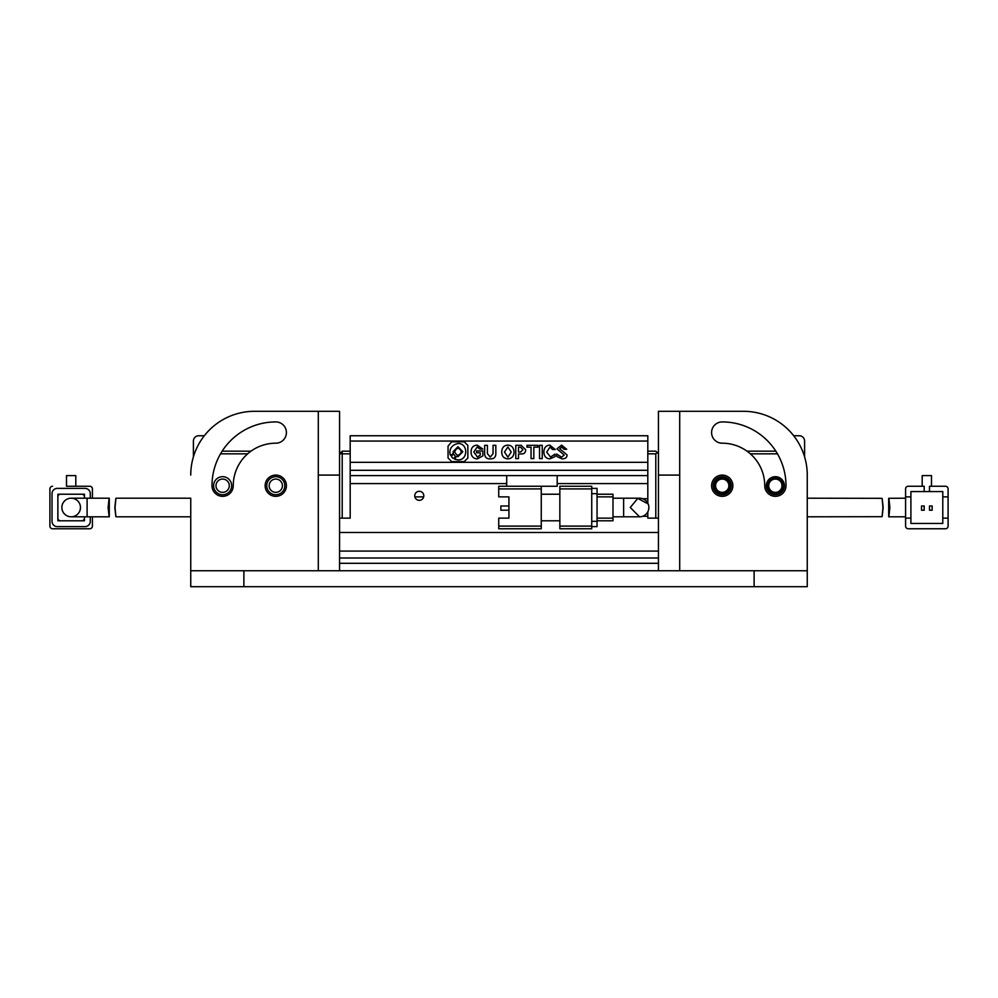 <?xml version="1.0" encoding="UTF-8"?>
<svg xmlns="http://www.w3.org/2000/svg" width="998" height="998" viewBox="0 0 998 998"><rect width="100%" height="100%" fill="white"/><g stroke="black" fill="none" stroke-linecap="round" stroke-linejoin="round"><path stroke-width="1.5" d="M204.316 435.752L198.714 435.752A5.314 5.314 0 0 0 193.4 441.066L193.4 456.859M284.817 485.714A9.032 9.032 0 0 1 275.785 494.746A9.032 9.032 0 0 1 266.74 485.714A9.032 9.032 0 0 1 275.785 476.682A9.032 9.032 0 0 1 284.817 485.714M269.136 485.714A6.649 6.649 0 0 0 275.785 492.351A6.649 6.649 0 0 0 282.422 485.714A6.649 6.649 0 0 0 275.785 479.065A6.649 6.649 0 0 0 269.136 485.714M231.661 485.714A9.032 9.032 0 0 1 222.629 494.746A9.032 9.032 0 0 1 213.597 485.714A9.032 9.032 0 0 1 222.629 476.682A9.032 9.032 0 0 1 231.661 485.714M215.992 485.714A6.649 6.649 0 0 0 222.629 492.351A6.649 6.649 0 0 0 229.278 485.714A6.649 6.649 0 0 0 222.629 479.065A6.649 6.649 0 0 0 215.992 485.714M247.654 453.828L220.546 453.828M194.835 452.605L193.4 453.828M250.997 451.171L222.167 451.171M80.464 507.508A9.306 9.306 0 0 0 71.157 498.202A9.306 9.306 0 0 0 61.864 507.508A9.306 9.306 0 0 0 71.157 516.802A9.306 9.306 0 0 0 80.464 507.508M87.1 516.802L109.293 516.802L109.293 498.202L87.1 498.202L87.1 516.802L71.157 516.802A9.306 9.306 0 0 1 61.864 507.508A9.306 9.306 0 0 1 71.157 498.202A9.306 9.306 0 0 0 61.864 507.508M108.121 507.508C109.381 495.507 109.418 495.507 108.233 507.508C109.418 519.509 109.381 519.509 108.121 507.508M52.557 528.765L89.758 528.765L52.557 528.765A2.657 2.657 0 0 1 49.9 526.108L49.9 488.908L49.9 526.108M84.443 516.802L84.443 520.794L57.872 520.794L57.872 494.222L84.443 494.222L84.443 498.202M66.504 486.251L89.758 486.251L75.811 486.251L75.811 475.609L66.504 475.609L66.504 486.251M92.415 526.108L92.415 516.802L92.415 526.108A2.657 2.657 0 0 1 89.758 528.765M92.415 498.202L92.415 488.908L92.415 498.202M49.9 488.908A2.657 2.657 0 0 1 52.557 486.251M89.758 486.251A2.657 2.657 0 0 1 92.415 488.908M90.294 516.802L90.294 521.318A5.314 5.314 0 0 1 84.98 526.632L57.335 526.632A5.314 5.314 0 0 1 52.021 521.318L52.021 493.686A5.314 5.314 0 0 1 57.335 488.371L84.98 488.371A5.314 5.314 0 0 1 90.294 493.686L90.294 498.202M81.786 494.222A2.657 2.657 0 0 1 84.443 496.879M57.872 496.879A2.657 2.657 0 0 1 60.529 494.222M60.529 520.794A2.657 2.657 0 0 1 57.872 518.137M84.443 518.137A2.657 2.657 0 0 1 81.786 520.794M115.044 507.508C116.205 495.507 116.13 495.507 114.845 507.508C116.13 519.509 116.205 519.509 115.044 507.508M754.114 586.699L754.114 570.744L807.257 570.744L807.257 586.699L190.743 586.699L190.743 570.744L243.886 570.744L243.886 586.699M243.886 570.744L754.114 570.744M116.055 498.202L190.743 498.202L190.743 570.744L190.743 516.802L116.055 516.802M658.443 453.828L657.121 452.493L655.786 453.828L655.786 518.137L647.814 518.137L647.814 511.824M647.814 451.171L655.786 451.171L657.121 452.493M647.814 503.192L647.814 453.828L655.786 453.828M342.214 451.171L342.214 453.828L350.186 453.828L350.186 518.137L342.214 518.137L342.214 453.828L339.557 453.828L342.214 451.171L350.186 451.171M623.638 498.202L623.638 516.802L639.581 516.802A9.306 9.306 0 0 0 648.875 507.508A9.306 9.306 0 0 0 639.581 498.202L612.997 498.202M498.738 528.765L541.253 528.765L541.253 526.108L498.738 526.108L498.738 528.765M541.253 488.908L541.253 486.251L498.738 486.251L498.738 488.908L541.253 488.908L541.253 526.108M508.93 518.137L508.93 496.879L508.93 505.974L500.859 505.974L500.859 510.228L508.93 510.228L508.93 518.137L498.738 518.137L498.738 526.108M559.853 494.222L541.253 494.222M559.853 520.794L541.253 520.794M541.253 486.251L557.196 486.251L557.196 475.609L350.186 475.609L350.186 470.295L647.814 470.295L647.814 475.609L557.196 475.609M508.93 496.879L498.738 496.879L498.738 488.908M591.739 488.908L591.739 486.251L559.853 486.251L559.853 488.908L591.739 488.908L591.739 526.108L559.853 526.108L559.853 528.765L591.739 528.765L591.739 526.108M559.853 526.108L559.853 488.908M506.71 486.251L506.71 475.609M591.739 526.632L597.054 526.632L597.054 521.318L591.739 521.318M591.739 493.686L597.054 493.686L597.054 521.318M597.054 493.686L597.054 488.371L591.739 488.371M597.054 520.794L612.997 520.794L612.997 518.137L597.054 518.137M597.054 496.879L612.997 496.879L612.997 518.137M612.997 496.879L612.997 494.222L597.054 494.222M639.568 516.802L630.274 507.508L637.747 498.389L648.164 503.928M648.875 507.508L648.7 509.317M414.894 496.879L423.663 496.879M793.684 435.752L799.286 435.752A5.314 5.314 0 0 1 804.6 441.066L804.6 453.828L803.615 453.828M784.403 485.714A9.032 9.032 0 0 1 775.371 494.746A9.032 9.032 0 0 1 766.339 485.714A9.032 9.032 0 0 1 775.371 476.682A9.032 9.032 0 0 1 784.403 485.714M767.4 485.714A7.972 7.972 0 0 0 775.371 493.686A7.972 7.972 0 0 0 783.343 485.714A7.972 7.972 0 0 0 775.371 477.743A7.972 7.972 0 0 0 767.4 485.714M731.26 485.714A9.032 9.032 0 0 1 722.215 494.746A9.032 9.032 0 0 1 713.183 485.714A9.032 9.032 0 0 1 722.215 476.682A9.032 9.032 0 0 1 731.26 485.714M714.244 485.714A7.972 7.972 0 0 0 722.215 493.686A7.972 7.972 0 0 0 730.199 485.714A7.972 7.972 0 0 0 722.215 477.743A7.972 7.972 0 0 0 714.244 485.714M768.722 485.714A6.649 6.649 0 0 0 775.371 492.351A6.649 6.649 0 0 0 782.008 485.714A6.649 6.649 0 0 0 775.371 479.065A6.649 6.649 0 0 0 768.722 485.714M715.578 485.714A6.649 6.649 0 0 0 722.215 492.351A6.649 6.649 0 0 0 728.864 485.714A6.649 6.649 0 0 0 722.215 479.065A6.649 6.649 0 0 0 715.578 485.714M777.454 453.828L750.346 453.828M775.833 451.171L747.003 451.171M804.6 456.859L804.6 453.828L803.028 452.256M905.585 498.202L888.682 498.301L888.707 516.802L905.585 516.802M889.879 507.508C888.619 495.507 888.582 495.507 889.767 507.508C888.582 519.509 888.619 519.509 889.879 507.508M905.585 526.108A2.657 2.657 0 0 0 908.242 528.765L945.443 528.765A2.657 2.657 0 0 0 948.1 526.108L948.1 518.137L942.786 518.137L942.786 523.451L910.9 523.451L910.9 518.137L905.585 518.137L905.585 526.108L905.585 488.908A2.657 2.657 0 0 1 908.242 486.251L924.185 486.251L924.185 491.565L910.9 491.565L910.9 496.879L905.585 496.879M948.1 488.908A2.657 2.657 0 0 0 945.443 486.251L929.5 486.251L929.5 491.565L942.786 491.565L942.786 496.879L948.1 496.879L948.1 488.908L948.1 518.137M931.496 486.251L931.496 475.609L922.189 475.609L922.189 486.251L908.242 486.251M908.242 528.765L945.443 528.765M910.9 496.879L910.9 518.137M942.786 518.137L942.786 496.879M924.185 491.565L929.5 491.565M932.157 510.228L932.157 505.974L929.5 505.974L929.5 510.228L932.157 510.228M924.185 510.228L924.185 505.974L921.528 505.974L921.528 510.228L924.185 510.228M882.956 507.508C881.795 495.507 881.87 495.507 883.155 507.508C881.87 519.509 881.795 519.509 882.956 507.508C881.795 495.507 881.87 495.507 883.155 507.508C881.87 519.509 881.795 519.509 882.956 507.508M881.908 498.326L807.257 498.202L807.257 475.085A63.772 63.772 0 0 0 743.485 411.301L658.443 411.301L658.443 475.085L679.7 475.085L679.7 570.744L658.443 570.744L658.443 475.085M807.257 475.085L807.257 570.744L807.257 516.802L881.908 516.69M275.785 496.343A10.629 10.629 0 0 0 286.414 485.714A10.629 10.629 0 0 0 275.785 475.085A10.629 10.629 0 0 0 265.144 485.714A10.629 10.629 0 0 0 275.785 496.343M212 485.714A10.629 10.629 0 0 0 222.629 496.343A10.629 10.629 0 0 0 233.258 485.714A42.515 42.515 0 0 1 275.785 443.199A10.629 10.629 0 0 0 286.414 432.571A10.629 10.629 0 0 0 275.785 421.929A63.772 63.772 0 0 0 212 485.714M318.3 411.301L318.3 570.744L339.557 570.744L339.557 411.301L254.515 411.301A63.772 63.772 0 0 0 190.743 475.085M722.215 496.343A10.629 10.629 0 0 1 711.586 485.714A10.629 10.629 0 0 1 722.215 475.085A10.629 10.629 0 0 1 732.856 485.714A10.629 10.629 0 0 1 722.215 496.343M786 485.714A10.629 10.629 0 0 1 775.371 496.343A10.629 10.629 0 0 1 764.742 485.714A42.515 42.515 0 0 0 722.215 443.199A10.629 10.629 0 0 1 711.586 432.571A10.629 10.629 0 0 1 722.215 421.929A63.772 63.772 0 0 1 786 485.714M679.7 475.085L679.7 411.301M414.756 495.806A4.516 4.516 0 0 0 419.272 500.335A4.516 4.516 0 0 0 423.801 495.806A4.516 4.516 0 0 0 419.272 491.29A4.516 4.516 0 0 0 414.756 495.806M506.71 483.581L350.186 483.581L350.186 518.137L339.557 518.137M658.443 518.137L647.814 518.137L647.814 516.278L642.675 516.278M642.675 498.738L647.814 498.738L647.814 483.581L557.196 483.581M658.443 532.483L339.557 532.483M350.186 441.066L350.186 462.324L647.814 462.324L647.814 435.752L350.186 435.752L350.186 441.066L647.814 441.066M339.557 563.309L658.443 563.309M542.238 445.32L539.531 445.32L539.531 458.606L542.238 458.606L542.238 445.32M549.798 445.133C546.031 445.382 544.047 447.678 543.86 451.994C544.047 456.36 546.068 458.656 549.91 458.855L554.988 456.635L554.988 454.102L550.547 457.072L546.679 452.119L549.973 447.054L552.568 449.524L555.275 449.524L549.798 445.133M561.961 458.855C565.379 458.855 567.076 457.546 567.039 454.901L559.766 448.788L561.674 447.054L564.032 449.275L566.689 449.275L561.612 445.133L556.946 448.788L564.207 455.088L561.562 457.134L556.659 454.04L556.659 456.385L561.961 458.855M451.657 461.612L464.245 461.612L467.862 458.007L467.862 445.407L464.245 441.802L451.657 441.802L448.052 446.131L448.052 458.007L451.657 461.612M537.922 445.32L526.969 445.32L526.969 447.179L531.061 447.179L531.061 458.606L533.83 458.606L533.83 447.179L537.922 447.179L537.922 445.32M525.634 449.649L521.143 445.32L515.779 445.32L515.779 458.606L518.486 458.606L518.486 453.978L521.143 453.978C524.212 454.065 525.721 452.618 525.634 449.649M501.72 452.057C501.907 456.348 503.965 458.606 507.882 458.855C511.799 458.606 513.858 456.348 514.057 452.057C513.783 447.69 511.725 445.382 507.882 445.133C503.965 445.308 501.907 447.615 501.72 452.057M490.18 458.855C494.147 459.068 496.031 457.072 495.831 452.867L495.831 445.32L493.062 445.32L493.062 453.666L490.243 457.072L487.411 453.666L487.411 445.32L484.654 445.32L484.654 452.992C484.529 457.022 486.375 458.98 490.18 458.855M477.206 445.133C473.252 445.345 471.193 447.615 471.044 451.932C471.193 456.385 473.314 458.693 477.381 458.855L482.857 455.886L482.857 450.946L476.582 450.946L476.582 452.805L480.263 452.805L480.263 455.026L477.443 457.072L473.813 451.994L477.206 446.992L479.926 449.038L482.807 449.038L477.206 445.133M339.557 551.083L658.443 551.083M504.477 452.057L507.882 457.134L511.226 452.057L507.882 446.992L504.477 452.057M520.619 447.179L518.486 447.179L518.486 452.057L520.619 452.057L522.877 449.649L520.619 447.179M454.589 451.732C456.884 456.261 459.18 456.261 461.463 451.732C459.18 447.204 456.884 447.204 454.589 451.732M456.348 456.398L454.626 459.155L457.957 459.891C468.311 460.427 468.311 442.987 457.957 443.524C447.291 445.807 449.986 455.961 450.722 455.263L453.391 453.441L453.08 451.707L457.957 446.742L462.823 451.707L457.957 456.672L456.348 456.398M451.508 456.435C452.78 458.943 454.053 458.943 455.325 456.435C454.053 453.915 452.78 453.915 451.508 456.435M318.3 475.085L339.557 475.085M658.443 557.994L339.557 557.994M87.1 498.202L71.157 498.202M623.638 516.802L612.997 516.802"/></g></svg>
